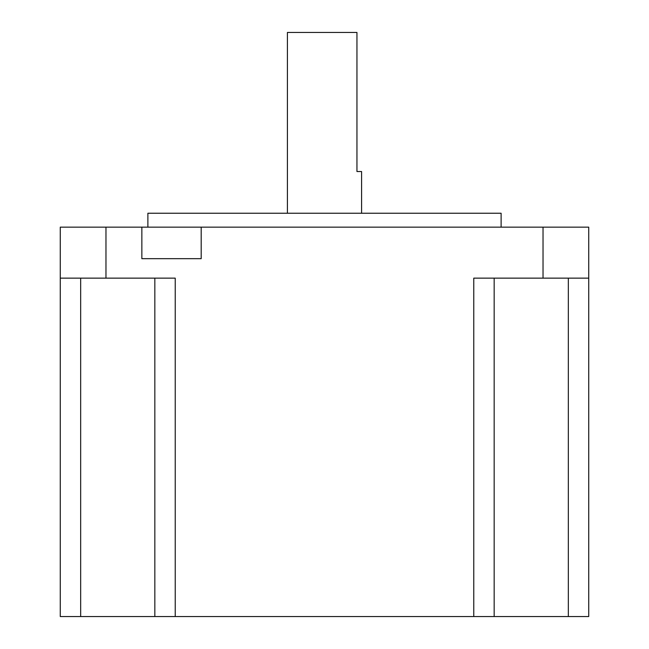 <?xml version="1.0" encoding="UTF-8"?>
<svg xmlns="http://www.w3.org/2000/svg" width="649" height="649" viewBox="0 0 649 649"><rect width="100%" height="100%" fill="white"/><g stroke="black" fill="none" stroke-linecap="round" stroke-linejoin="round"><path stroke-width="0.97" d="M287.418 213.245L287.418 32.45L356.95 32.45L356.95 171.523L361.582 171.523L361.582 213.245M147.883 227.15L147.883 213.245L501.117 213.245L501.117 227.15M175.23 616.55L175.23 278.145L60.268 278.145L60.268 616.55L588.732 616.55L588.732 227.15L141.855 227.15L141.855 258.675L201.19 258.675L201.19 227.15M60.268 278.145L60.268 227.15L141.855 227.15M588.732 227.15L588.732 616.55M588.732 278.145L473.77 278.145L473.77 616.55M494.165 278.145L494.165 616.55M154.835 278.145L154.835 616.55M105.974 278.145L105.974 227.15M543.026 278.145L543.026 227.15M568.337 278.145L568.337 616.55M80.663 278.145L80.663 616.55"/></g></svg>
